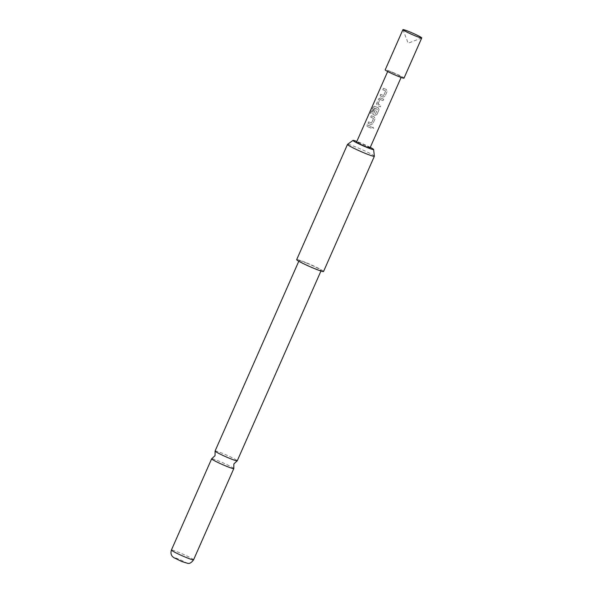 <?xml version="1.0" encoding="UTF-8"?>
<svg xmlns="http://www.w3.org/2000/svg" width="593" height="593" viewBox="0 0 593 593"><rect width="100%" height="100%" fill="white"/><g stroke="black" fill="none" stroke-linecap="round" stroke-linejoin="round"><path stroke-width="0.44" stroke-dasharray="2.96 2.22" d="M373.716 128.481L373.041 127.147L372.033 127.695L372.693 129.022L373.716 128.481M373.664 128.466L373.012 127.147L372.011 127.695L372.649 129.015L373.664 128.466M215.074 451.028A12.112 0.897 -156.2 0 1 223.035 453.608A12.112 0.897 -156.2 0 1 237.244 460.805M382.144 96.674L383.078 97.074L384.961 96.325L387.133 91.404L386.414 89.521L383.352 88.283L382.73 89.684L385.658 90.981L383.649 95.532L380.721 94.465L380.106 95.873L382.144 96.674M383.434 88.327L382.811 89.728L385.658 90.981L383.627 95.51L380.647 94.42L380.024 95.829L383.063 97.052L384.968 96.318L387.14 91.396L386.391 89.506L383.352 88.283M380.521 97.904L378.823 98.779L376.651 103.701L377.192 105.45L380.35 106.784L380.973 105.376L377.889 103.945L379.891 99.402L383.071 100.632L383.678 99.231L380.469 97.867L378.742 98.734L376.57 103.656L377.141 105.413L380.358 106.77L380.98 105.369L377.934 104.079M377.986 104.109L379.95 99.439L383.063 100.64L383.686 99.224L380.469 97.867M374.079 114.96L375.013 115.361L376.896 114.612L379.068 109.69L378.349 107.807L374.405 106.251L373.004 107.296L370.403 113.204L371.285 113.493L373.849 107.852L377.452 109.268L375.384 114.026L373.842 113.278L375.606 109.282L374.398 108.816L372.619 112.848L373.16 114.59L374.079 114.96M374.502 106.295L373.116 107.348L370.514 113.256L371.381 113.545L373.946 107.904L377.526 109.423L375.362 114.004L373.783 113.248L375.547 109.245L374.316 108.771L372.537 112.803L373.101 114.56L374.998 115.338L376.903 114.605L379.075 109.683L378.327 107.793L374.405 106.251M370.039 124.107L370.981 124.5L372.864 123.752L375.035 118.83L374.316 116.954L371.255 115.709L370.632 117.117L373.538 118.392L371.529 122.944L368.624 121.899L368.008 123.3L370.039 124.107M371.337 115.754L370.714 117.162L373.56 118.415L371.552 122.959L368.542 121.854L367.927 123.255L370.966 124.478L372.871 123.744L375.043 118.822L374.294 116.932L371.255 115.709M368.72 127.11L370.966 128.066L371.581 126.665L367.304 124.893L366.682 126.302L368.72 127.11M370.01 147.953A7.338 0.541 23.8 0 0 361.396 143.588A7.338 0.541 23.8 0 0 356.578 142.023M392.714 72.591A7.338 0.541 23.8 0 0 387.889 71.027A7.338 0.541 23.8 0 0 396.502 75.385A7.338 0.541 23.8 0 0 401.328 76.949A7.338 0.541 23.8 0 0 392.714 72.591M369.306 125.672L367.223 124.849L366.6 126.257L370.973 128.058L371.589 126.65L369.306 125.672M404.011 78.135A10.274 0.756 23.8 0 0 391.958 72.027A10.274 0.756 23.8 0 0 385.205 69.841M370.262 147.368A11.289 0.83 23.8 0 0 360.381 142.839A11.289 0.83 23.8 0 0 356.83 141.445M374.368 156.226A14.684 1.082 23.8 0 0 373.827 155.662A14.684 1.082 23.8 0 0 357.142 147.553A14.684 1.082 23.8 0 0 347.528 144.388M323.548 271.483A14.684 1.082 23.8 0 0 323.015 270.875A14.684 1.082 23.8 0 0 308.419 263.64A14.684 1.082 23.8 0 0 296.685 259.63M233.805 468.507A12.112 0.897 23.8 0 0 219.603 461.391A12.112 0.897 23.8 0 0 211.708 458.76M181.836 561.534A6.605 0.489 -156.2 0 1 174.327 557.887A6.605 0.489 -156.2 0 1 178.426 559.021A6.605 0.489 -156.2 0 1 185.928 562.675A6.605 0.489 -156.2 0 1 181.836 561.534M306.989 263.248A12.112 0.897 23.8 0 0 299.035 260.668A12.112 0.897 23.8 0 0 313.245 267.866A12.112 0.897 23.8 0 0 321.198 270.445A12.112 0.897 23.8 0 0 306.989 263.248M193.57 559.822A12.112 0.897 23.8 0 0 179.36 552.624A12.112 0.897 23.8 0 0 171.407 550.045M387.681 71.508L387.889 71.027M401.113 77.431L401.328 76.949M402.936 29.709L408.199 43.178L421.69 37.982M298.79 261.231L299.035 260.668M320.954 271.001L321.198 270.445"/><path stroke-width="0.89" d="M320.954 271.001L237.244 460.805A12.112 0.897 -156.2 0 1 237.178 460.85A12.112 0.897 -156.2 0 1 229.283 458.219A12.112 0.897 -156.2 0 1 215.081 451.103A12.112 0.897 -156.2 0 1 215.074 451.028L298.79 261.231M387.681 71.508L356.578 142.023A7.338 0.541 23.8 0 0 365.184 146.382A7.338 0.541 23.8 0 0 370.01 147.953L401.113 77.431M414.989 35.75A10.274 0.756 23.8 0 0 421.69 37.982A10.274 0.756 23.8 0 0 421.734 37.945A10.274 0.756 23.8 0 0 409.681 31.844A10.274 0.756 23.8 0 0 402.929 29.65A10.274 0.756 23.8 0 0 402.936 29.709A10.274 0.756 23.8 0 0 414.989 35.75M402.929 29.65L385.205 69.841A10.274 0.756 23.8 0 0 397.258 75.941A10.274 0.756 23.8 0 0 404.011 78.135L421.734 37.945M356.83 141.445A11.289 0.83 23.8 0 0 352.983 140.4A11.289 0.83 23.8 0 0 366.207 147.138A11.289 0.83 23.8 0 0 373.627 149.51A11.289 0.83 23.8 0 0 370.262 147.368M352.983 140.4L347.528 144.388A14.684 1.082 23.8 0 0 347.498 144.425A14.684 1.082 23.8 0 0 348.032 145.033A14.684 1.082 23.8 0 0 364.717 153.142A14.684 1.082 23.8 0 0 374.361 156.27A14.684 1.082 23.8 0 0 374.368 156.226L373.627 149.51M347.498 144.425L296.685 259.63A14.684 1.082 23.8 0 0 297.219 260.238A14.684 1.082 23.8 0 0 311.814 267.473A14.684 1.082 23.8 0 0 323.548 271.483L374.361 156.27M215.081 451.103L215.037 455.661L211.708 458.76A12.112 0.897 23.8 0 0 211.642 458.812A12.112 0.897 23.8 0 0 225.851 466.002A12.112 0.897 23.8 0 0 233.805 468.589A12.112 0.897 23.8 0 0 233.805 468.507L233.842 463.956L237.178 460.85M193.57 559.822C191.524 562.638 189.597 563.817 187.788 563.35L181.858 561.549L174.105 557.798C173.208 557.168 169.813 555.293 171.407 550.045A12.112 0.897 23.8 0 0 185.609 557.235A12.112 0.897 23.8 0 0 193.57 559.822L233.805 468.589M171.407 550.045L211.642 458.812"/></g></svg>
